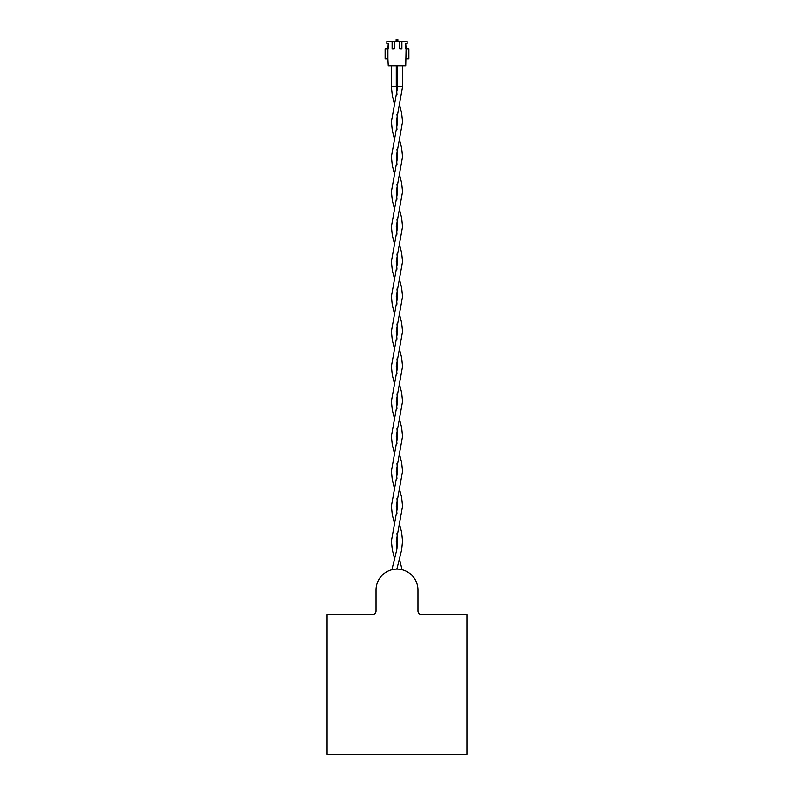 <?xml version="1.0" encoding="UTF-8"?>
<svg xmlns="http://www.w3.org/2000/svg" width="794" height="794" viewBox="0 0 794 794"><rect width="100%" height="100%" fill="white"/><g stroke="black" fill="none" stroke-linecap="round" stroke-linejoin="round"><path stroke-width="1.19" d="M402.558 65.912L402.558 86.754L397.665 86.754L397.665 65.912M385.12 48.781L387.919 48.781L387.919 58.915L385.12 58.915L385.12 48.781M392.107 41.447L394.201 41.447L394.201 48.781L392.107 48.781L392.107 41.447L386.867 41.447L386.867 43.541L388.266 43.541L387.919 48.781M387.919 58.915L388.266 65.912L405.734 65.912L406.081 48.781L408.88 48.781L408.88 58.915L406.081 58.915M406.081 48.781L405.734 43.541L405.734 48.781M405.734 43.541L407.133 43.541L407.133 41.447L401.893 41.447L401.893 48.781L399.799 48.781L399.799 41.447L401.893 41.447M394.201 41.447L396.127 41.447L396.127 39.7L397.873 39.7L397.873 41.447L399.799 41.447M388.266 48.781L388.266 43.541M391.382 65.912L391.382 86.754L396.275 86.754L396.275 65.912M417.962 590.061L417.962 611.033A3.494 3.494 0 0 0 421.465 614.526L466.892 614.526L466.892 754.3L327.108 754.3L327.108 614.526L372.535 614.526A3.494 3.494 0 0 0 376.038 611.033L376.038 590.061A20.962 20.962 0 0 1 397 569.1A20.962 20.962 0 0 1 417.962 590.061M397.069 569.1L396.97 568.524M394.529 558.619L392.305 549.875L391.382 541.141L397.665 506.195L396.97 498.642M394.529 139.287L392.305 130.553L391.382 121.819L397.665 86.754M396.97 129.382L396.275 121.819L402.558 86.754M394.529 209.179L392.305 200.445L391.382 191.701L397.665 156.765L396.97 149.203M396.97 199.264L396.275 191.701L402.558 156.765L401.645 148.021L399.412 139.287M394.529 279.061L392.305 270.327L391.382 261.593L397.665 226.647L396.97 219.094M396.97 269.156L396.275 261.593L402.558 226.647L401.645 217.913L399.412 209.179M394.529 348.953L392.305 340.219L391.382 331.485L397.665 296.539L396.97 288.976M396.97 339.038L396.275 331.485L402.558 296.539L401.645 287.805L399.412 279.061M394.529 418.835L392.305 410.101L391.382 401.367L397.665 366.421L396.97 358.868M396.97 408.93L396.275 401.367L402.558 366.421L401.645 357.687L399.412 348.953M394.529 488.727L392.305 479.993L391.382 471.259L397.665 436.313L396.97 428.75M396.97 478.812L396.275 471.259L402.558 436.313L401.645 427.579L399.412 418.835M396.97 548.704L396.275 541.141L402.558 506.195L401.645 497.461L399.412 488.727M402.062 569.715L399.412 558.619M396.871 569.1L401.645 549.875L402.558 541.141L401.645 532.407L399.412 523.673M396.97 94.436L396.275 86.754M394.529 174.233L392.305 165.499L391.382 156.765L397.665 121.819L396.97 114.257M394.529 104.342L392.305 95.608L391.382 86.754M396.97 164.318L396.275 156.765L402.558 121.819L401.645 113.085L399.412 104.342M394.529 244.125L392.305 235.381L391.382 226.647L397.665 191.701L396.97 184.148M396.97 234.21L396.275 226.647L402.558 191.701L401.645 182.967L399.412 174.233M394.529 314.007L392.305 305.273L391.382 296.539L397.665 261.593L396.97 254.03M396.97 304.092L396.275 296.539L402.558 261.593L401.645 252.859L399.412 244.125M394.529 383.899L392.305 375.165L391.382 366.421L397.665 331.485L396.97 323.922M396.97 373.984L396.275 366.421L402.558 331.485L401.645 322.741L399.412 314.007M394.529 453.781L392.305 445.047L391.382 436.313L397.665 401.367L396.97 393.804M396.97 443.876L396.275 436.313L402.558 401.367L401.645 392.633L399.412 383.899M394.529 523.673L392.305 514.939L391.382 506.195L397.665 471.259L396.97 463.696M396.97 513.758L396.275 506.195L402.558 471.259L401.645 462.515L399.412 453.781M391.879 569.735L396.752 549.875L397.665 541.141L396.97 533.588"/></g></svg>
